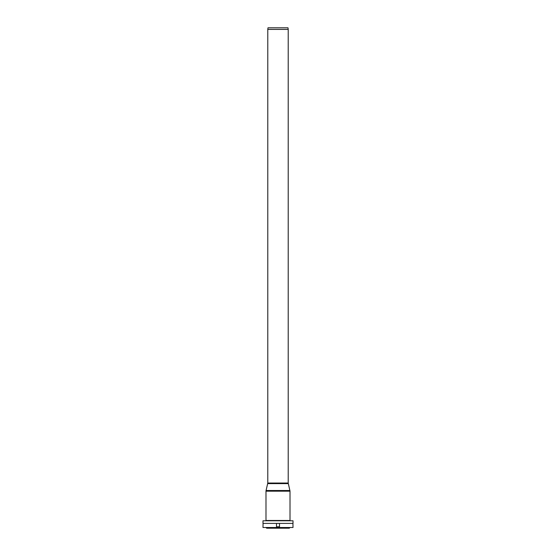 <?xml version="1.0" encoding="UTF-8"?>
<svg xmlns="http://www.w3.org/2000/svg" width="556" height="556" viewBox="0 0 556 556"><rect width="100%" height="100%" fill="white"/><g stroke="black" fill="none" stroke-linecap="round" stroke-linejoin="round"><path stroke-width="0.83" d="M288.21 483.046L267.79 483.046L267.79 29.412L288.21 29.412L267.79 29.392L267.992 27.8L288.008 27.8L288.21 29.392L288.21 483.046L290.01 491.17L290.01 520.479L265.99 520.479A5.004 5.004 0 0 1 265.99 520.597M278 520.791L293.012 520.791L293.012 523.398L262.988 523.398L262.988 520.791L278 520.791M262.988 520.791L293.012 520.791M263.064 523.398L262.988 527.498L293.012 527.498L292.936 523.398L279.501 523.398L279.501 526.796L276.499 526.796L276.499 523.398L263.064 523.398M290.01 527.498L289.308 528.2L266.692 528.2L265.99 527.498M265.99 520.479L265.99 491.17L290.01 491.17M267.79 483.046L266.067 490.517L289.933 490.517M267.728 483.609L288.272 483.609M266.067 490.517L265.99 491.17"/></g></svg>

